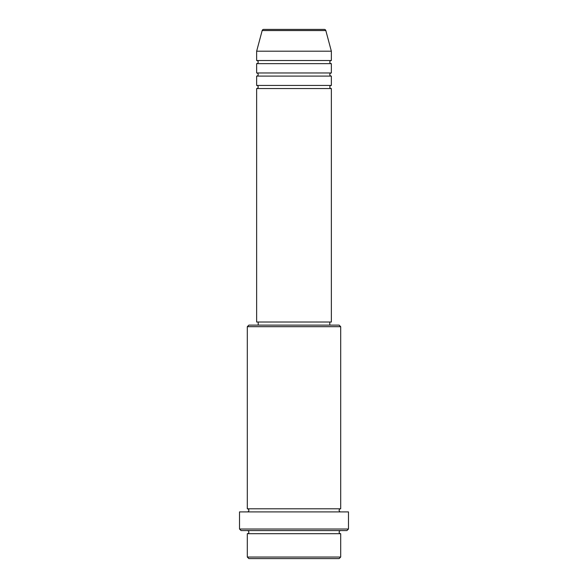 <?xml version="1.0" encoding="UTF-8"?>
<svg xmlns="http://www.w3.org/2000/svg" width="588" height="588" viewBox="0 0 588 588"><rect width="100%" height="100%" fill="white"/><g stroke="black" fill="none" stroke-linecap="round" stroke-linejoin="round"><path stroke-width="0.88" d="M325.825 30.554L262.174 30.554A1.558 1.558 0 0 1 263.681 29.4L324.319 29.4A1.558 1.558 0 0 1 325.825 30.554L331.353 51.193L256.647 51.193L256.647 60.527A1.558 1.558 0 0 1 258.198 62.085A1.558 1.558 0 0 1 256.647 63.644L256.647 72.978A1.558 1.558 0 0 1 258.198 74.536A1.558 1.558 0 0 1 256.647 76.095L256.647 85.436A1.558 1.558 0 0 1 258.198 86.987A1.558 1.558 0 0 1 256.647 88.545L256.647 322.018L331.353 322.018L331.353 88.545L256.647 88.545M331.353 51.193L331.353 60.527A1.558 1.558 0 0 0 329.802 62.085A1.558 1.558 0 0 0 331.353 63.644L331.353 72.978A1.558 1.558 0 0 0 329.802 74.536A1.558 1.558 0 0 0 331.353 76.095L331.353 85.436A1.558 1.558 0 0 0 329.802 86.987A1.558 1.558 0 0 0 331.353 88.545M339.136 558.6L248.864 558.6L247.305 557.042L340.695 557.042L339.136 558.6M247.305 326.685L248.864 325.127L339.136 325.127L340.695 326.685L247.305 326.685L247.305 508.796A1.558 1.558 0 0 1 248.864 510.347A1.558 1.558 0 0 1 247.305 511.905M346.92 530.582L241.08 530.582L239.522 529.024L348.478 529.024L346.92 530.582M247.305 530.582A1.558 1.558 0 0 1 248.864 532.14A1.558 1.558 0 0 1 247.305 533.698L247.305 557.042M340.695 530.582A1.558 1.558 0 0 0 339.136 532.14A1.558 1.558 0 0 0 340.695 533.698L247.305 533.698M340.695 326.685L340.695 508.796A1.558 1.558 0 0 0 339.136 510.347A1.558 1.558 0 0 0 340.695 511.905M331.353 76.095L256.647 76.095M331.353 85.436L256.647 85.436M258.198 322.018L258.198 325.127M329.802 322.018L329.802 325.127M340.695 508.796L247.305 508.796M348.478 529.024L348.478 511.905L239.522 511.905L239.522 529.024M340.695 533.698L340.695 557.042M262.174 30.554L256.647 51.193M331.353 60.527L256.647 60.527M331.353 63.644L256.647 63.644M331.353 72.978L256.647 72.978"/></g></svg>
